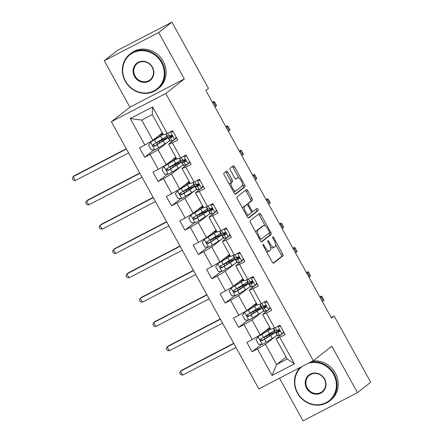<?xml version="1.0" encoding="UTF-8"?>
<svg xmlns="http://www.w3.org/2000/svg" width="443" height="443" viewBox="0 0 443 443"><rect width="100%" height="100%" fill="white"/><g stroke="black" fill="none" stroke-linecap="round" stroke-linejoin="round"><path stroke-width="0.66" d="M263.037 244.414A1.224 0.454 62.6 0 0 263.264 245.771L272.24 262.029A1.75 0.648 62.6 0 0 273.564 263.175A1.75 0.648 62.6 0 0 273.602 263.153L282.961 255.821A1.75 0.648 62.6 0 0 282.634 253.883L273.658 237.625A1.224 0.454 62.6 0 0 272.733 236.822A1.224 0.454 62.6 0 0 272.705 236.839A1.224 0.454 62.6 0 0 272.932 238.196L274.095 240.3A5.604 2.082 62.6 0 1 275.131 246.502L274.355 247.111A5.604 2.082 62.6 0 1 274.228 247.188A5.604 2.082 62.6 0 1 269.986 243.517L268.823 241.413A1.224 0.454 62.6 0 0 267.899 240.61A1.224 0.454 62.6 0 0 267.871 240.627A1.224 0.454 62.6 0 0 268.098 241.983L269.261 244.087A5.604 2.082 62.6 0 1 270.302 250.289L269.521 250.899A5.604 2.082 62.6 0 1 269.399 250.976A5.604 2.082 62.6 0 1 265.152 247.305L263.989 245.2A1.224 0.454 62.6 0 0 263.064 244.398A1.224 0.454 62.6 0 0 263.037 244.414M227.885 172.166A1.75 0.648 62.6 0 0 226.556 171.02A1.75 0.648 62.6 0 0 226.517 171.042L223.892 173.102A1.75 0.648 62.6 0 0 224.219 175.04L234.186 193.093A1.75 0.648 62.6 0 0 235.51 194.244A1.75 0.648 62.6 0 0 235.549 194.217L244.907 186.885A1.75 0.648 62.6 0 0 244.58 184.952L234.613 166.895A1.75 0.648 62.6 0 0 233.289 165.748A1.75 0.648 62.6 0 0 233.251 165.771L230.078 168.257A1.75 0.648 62.6 0 0 230.404 170.195L234.668 177.92A1.75 0.648 62.6 0 0 235.997 179.066A1.75 0.648 62.6 0 0 236.036 179.044L237.603 177.809A4.685 1.739 62.6 0 1 237.708 177.743A4.685 1.739 62.6 0 1 241.335 180.96A4.685 1.739 62.6 0 1 242.127 185.999L235.964 190.822A4.685 1.739 62.6 0 1 235.864 190.889A4.685 1.739 62.6 0 1 232.237 187.677A4.685 1.739 62.6 0 1 231.445 182.638L232.475 181.835A1.75 0.648 62.6 0 0 232.149 179.897L227.885 172.166L226.412 172.931A1.75 0.648 62.6 0 0 225.493 171.845M184.321 78.976L158.677 32.522L171.917 22.15L117.5 50.375L104.26 60.746L129.904 107.2L111.37 121.72L165.793 93.495L184.321 78.976L129.904 107.2M279.511 378.211L303.051 420.85L357.468 392.625L331.824 346.171L313.29 360.691L165.793 93.495M357.468 392.625L370.708 382.254L334.133 316.003L331.181 317.531M171.917 22.15L208.492 88.401L205.845 90.477L331.486 318.08L334.133 316.003M250.162 220.692A1.75 0.648 62.6 0 0 250.489 222.624L260.456 240.682A1.75 0.648 62.6 0 0 261.78 241.828A1.75 0.648 62.6 0 0 261.819 241.806L271.177 234.474A1.75 0.648 62.6 0 0 270.85 232.536L260.883 214.484A1.75 0.648 62.6 0 0 259.559 213.338A1.75 0.648 62.6 0 0 259.52 213.36L250.162 220.692M247.321 216.887L237.354 198.835A1.75 0.648 62.6 0 1 237.027 196.897L246.386 189.565A1.75 0.648 62.6 0 1 246.424 189.543A1.75 0.648 62.6 0 1 247.748 190.689L252.012 198.414A1.75 0.648 62.6 0 1 252.338 200.352L248.545 203.326A1.75 0.648 62.6 0 0 248.872 205.264L251.702 210.392A1.75 0.648 62.6 0 0 253.025 211.538A1.75 0.648 62.6 0 0 253.064 211.51L257.012 208.415A1.224 0.454 62.6 0 1 257.04 208.398A1.224 0.454 62.6 0 1 257.992 209.24A1.224 0.454 62.6 0 1 258.197 210.558L248.684 218.011A1.75 0.648 62.6 0 1 248.645 218.034A1.75 0.648 62.6 0 1 247.321 216.887M111.37 121.72L258.873 388.915L313.29 360.691M154.086 149.812L144.667 157.187L150.039 154.402L158.295 169.37L152.929 172.155L158.09 181.508L163.461 178.723L171.723 193.685L166.352 196.47L171.519 205.823L176.884 203.044L185.146 218.006L179.78 220.791L184.941 230.144L190.313 227.359L198.569 242.327L193.203 245.112L198.364 254.465L203.736 251.679L211.998 266.642L206.626 269.427L211.793 278.78L217.159 276L225.421 290.962L220.055 293.748L225.216 303.101L230.587 300.315L238.843 315.283L233.478 318.068L238.639 327.421L244.01 324.636L252.272 339.598L246.901 342.384L252.067 351.736L257.433 348.957L272.063 375.454L294.418 363.864L287.214 359.018L276.022 338.751L281.682 334.321M144.667 157.187L139.506 147.835L144.872 145.049L130.242 118.547L152.597 106.957L167.227 133.454L172.598 130.674L177.759 140.027L172.393 142.807L180.655 157.774L186.021 154.989L191.182 164.342L185.816 167.127L194.078 182.095L199.444 179.31L204.611 188.663L199.239 191.448L207.501 206.41L212.873 203.63L218.034 212.983L212.668 215.763L220.93 230.731L226.295 227.946L231.456 237.298L226.091 240.084L234.353 255.052L239.718 252.266L244.885 261.619L239.513 264.405L247.775 279.367L253.147 276.587L258.308 285.94L252.942 288.72L261.204 303.688L266.57 300.902L271.731 310.255L266.365 313.04L274.627 328.008L279.993 325.223L285.159 334.576L279.788 337.361L294.418 363.864M175.81 157.21L166.297 164.658L158.035 149.695L167.952 141.926M176.613 137.945L175.439 138.864M174.287 139.767L168.628 144.202L176.89 159.164L180.655 157.774M158.035 149.695L150.039 154.402M166.297 164.658L158.295 169.37M172.393 142.807L168.628 144.202M189.233 181.53L179.725 188.978L171.463 174.01L181.381 166.241M190.036 162.265L188.862 163.185M187.71 164.087L182.051 168.517L190.313 183.485L194.078 182.095M171.463 174.01L163.461 178.723M179.725 188.978L171.723 193.685M185.816 167.127L182.051 168.517M202.656 205.845L193.148 213.293L184.886 198.331L194.804 190.562M203.459 186.581L202.285 187.5M201.133 188.408L195.474 192.838L203.736 207.806L207.501 206.41M184.886 198.331L176.884 203.044M193.148 213.293L185.146 218.006M199.239 191.448L195.474 192.838M216.084 230.166L206.571 237.614L198.309 222.652L208.227 214.883M216.887 210.901L215.713 211.82M214.562 212.723L208.902 217.159L217.164 232.121L220.93 230.731M198.309 222.652L190.313 227.359M206.571 237.614L198.569 242.327M212.668 215.763L208.902 217.159M229.507 254.487L219.999 261.935L211.737 246.967L221.655 239.198M230.31 235.222L229.136 236.141M227.984 237.044L222.325 241.474L230.587 256.442L234.353 255.052M211.737 246.967L203.736 251.679M219.999 261.935L211.998 266.642M226.091 240.084L222.325 241.474M242.93 278.802L233.422 286.25L225.16 271.288L235.078 263.519M243.733 259.537L242.559 260.456M241.407 261.364L235.748 265.794L244.01 280.762L247.775 279.367M225.16 271.288L217.159 276M233.422 286.25L225.421 290.962M239.513 264.405L235.748 265.794M256.359 303.123L246.845 310.571L238.583 295.608L248.501 287.839M257.161 283.858L255.988 284.777M254.836 285.68L249.176 290.115L257.438 305.077L261.204 303.688M238.583 295.608L230.587 300.315M246.845 310.571L238.843 315.283M252.942 288.72L249.176 290.115M269.781 327.443L260.274 334.891L252.012 319.924L261.929 312.154M270.584 308.178L269.41 309.098M268.259 310L262.599 314.43L270.861 329.398L274.627 328.008M252.012 319.924L244.01 324.636M260.274 334.891L252.272 339.598M266.365 313.04L262.599 314.43M286.134 357.058L276.62 364.511L265.435 344.244L275.352 336.475M284.007 332.494L282.833 333.418M265.435 344.244L257.433 348.957M287.214 359.018L276.62 364.511L272.063 375.454M279.788 337.361L276.022 338.751M158.677 32.522L104.26 60.746M167.227 133.454L163.461 134.849L152.276 114.582L141.688 120.075L152.874 140.337L162.382 132.889M152.597 106.957L152.276 114.582M141.688 120.075L130.242 118.547M152.874 140.337L144.872 145.049M267.207 335.561L267.013 335.213M274.843 332.084L274.034 330.616M261.481 344.361L252.067 351.736M248.058 320.04L238.639 327.421M253.784 311.241L253.59 310.892M261.42 307.769L260.606 306.296M234.635 295.725L225.216 303.101M240.355 286.92L240.167 286.571M247.991 283.448L247.183 281.981M221.207 271.404L211.793 278.78M226.932 262.605L226.738 262.256M234.569 259.127L233.76 257.66M207.784 247.083L198.364 254.465M213.509 238.284L213.316 237.935M221.146 234.812L220.332 233.339M194.361 222.768L184.941 230.144M200.081 213.963L199.893 213.615M207.717 210.491L206.909 209.024M180.932 198.447L171.519 205.823M186.658 189.648L186.464 189.299M194.294 186.171L193.486 184.703M167.509 174.127L158.09 181.508M173.235 165.328L173.041 164.979M180.871 161.856L180.057 160.383M159.807 141.007L159.618 140.658M167.443 137.535L166.634 136.067M266.343 251.353A5.604 2.082 62.6 0 0 267.926 251.74L269.399 250.976M270.457 246.945A5.604 2.082 62.6 0 0 272.761 247.953L274.228 247.188M273.159 263.109L281.488 256.586A1.75 0.648 62.6 0 0 281.161 254.647L275.568 244.514M265.307 225.924L259.415 215.243A1.75 0.648 62.6 0 0 258.496 214.163M261.376 241.767L269.704 235.239A1.75 0.648 62.6 0 0 269.383 233.3L269.194 232.963M260.251 238.428A1.224 0.454 62.6 0 0 261.182 239.231A1.224 0.454 62.6 0 0 261.209 239.214L269.422 232.78A1.224 0.454 62.6 0 0 269.194 231.423L267.971 229.208A5.604 2.082 62.6 0 0 263.723 225.537A5.604 2.082 62.6 0 0 263.602 225.614L257.992 230.011A5.604 2.082 62.6 0 0 259.028 236.213L260.251 238.428L259.443 238.849M262.389 226.24A5.604 2.082 62.6 0 0 262.256 226.295A5.604 2.082 62.6 0 0 262.134 226.379L263.602 225.614M256.082 232.758A5.604 2.082 62.6 0 1 256.519 230.775L262.134 226.379M246.934 204.655A1.75 0.648 62.6 0 1 247.072 204.09L250.871 201.116A1.75 0.648 62.6 0 0 250.544 199.178L246.28 191.454A1.75 0.648 62.6 0 0 245.361 190.368M251.436 212.33A1.75 0.648 62.6 0 0 251.558 212.302A1.75 0.648 62.6 0 0 251.591 212.275L252.981 211.555M248.241 217.973L256.724 211.322A1.224 0.454 62.6 0 0 256.685 210.364A1.224 0.454 62.6 0 0 255.938 209.262M244.608 206.41A4.685 1.739 62.6 0 0 245.4 211.449A4.685 1.739 62.6 0 0 249.027 214.661A4.685 1.739 62.6 0 0 249.127 214.595L251.297 212.895A1.75 0.648 62.6 0 0 250.971 210.957L248.141 205.834A1.75 0.648 62.6 0 0 246.817 204.688A1.75 0.648 62.6 0 0 246.779 204.71L243.135 207.174A4.685 1.739 62.6 0 0 242.753 208.614M246.397 215.209A4.685 1.739 62.6 0 0 247.554 215.425A4.685 1.739 62.6 0 0 247.654 215.359M245.389 205.43A1.75 0.648 62.6 0 0 245.344 205.447A1.75 0.648 62.6 0 0 245.306 205.474L246.779 204.71M243.135 207.174L245.306 205.474M229.585 184.764A4.685 1.739 62.6 0 1 229.978 183.402L231.002 182.594A1.75 0.648 62.6 0 0 230.676 180.655L226.412 172.931M233.289 191.47A4.685 1.739 62.6 0 0 234.391 191.653A4.685 1.739 62.6 0 0 234.497 191.586M236.352 178.463A4.685 1.739 62.6 0 0 236.235 178.507A4.685 1.739 62.6 0 0 236.136 178.573L237.603 177.809M235.587 179.005L236.136 178.573M238.81 177.925L233.145 167.659A1.75 0.648 62.6 0 0 232.226 166.574M235.106 194.178L243.434 187.649A1.75 0.648 62.6 0 0 243.107 185.711L242.515 184.631M270.457 328.667A11.33 0.736 -28.9 0 1 266.708 331.22L258.695 336.032L255.927 339.659L258.507 344.333L262.311 344.366A4.729 0.305 -28.9 0 0 266.127 342.223L272.235 338.48A13.65 0.886 -28.9 0 0 276.997 335.024L275.363 332.062A13.65 0.886 -28.9 0 0 270.335 334.033L266.415 335.899M258.009 336.575A4.729 0.305 -28.9 0 0 261.824 334.426L267.932 330.688A13.65 0.886 -28.9 0 0 270.623 328.972M270.119 328.053A13.65 0.886 -28.9 0 0 267.672 329.199L267.312 329.376M270.285 328.357A11.33 0.736 -28.9 0 0 266.597 329.935M273.381 328.468L274.333 330.19A13.65 0.886 151.1 0 1 269.565 333.645L263.458 337.389A4.729 0.305 151.1 0 1 260.811 338.912C259.936 340.191 260.279 340.817 261.841 340.783A4.729 0.305 -28.9 0 0 264.493 339.26L270.601 335.517A13.65 0.886 -28.9 0 0 275.363 332.062M269.726 335.838L269.161 334.819A11.33 0.736 151.1 0 1 273.331 333.18A11.33 0.736 151.1 0 1 269.377 336.054L262.605 340.185L260.955 339.465M266.797 335.345L266.315 335.722M269.161 334.819L266.47 336.137A6.512 0.421 151.1 0 1 264.067 337.079A6.512 0.421 151.1 0 1 264.094 337.001M233.849 343.585L180.561 371.217L182.71 375.116L235.997 347.478M182.71 375.116L180.55 374.628L179.692 373.067L180.561 371.217L181.885 370.182L233.699 343.308M283.758 332.045L282.019 334.149A4.729 0.305 151.1 0 1 279.467 335.301L277.689 335.656A13.65 0.886 151.1 0 1 277.368 335.628L275.729 332.671A13.65 0.886 -28.9 0 0 276.05 332.693L277.833 332.339A4.729 0.305 -28.9 0 0 279.345 331.707L279.472 331.624M282.019 334.149L283.614 331.779M280.635 326.38L277.811 326.353L282.069 334.072M278.846 325.815L280.33 325.832M279.583 331.519L279.345 331.707C280.048 330.567 279.705 329.941 278.315 329.836A4.729 0.305 151.1 0 1 276.797 330.472L275.02 330.821A13.65 0.886 151.1 0 1 274.699 330.799L273.409 328.457M319.73 296.788A13.384 0.869 151.1 0 1 321.779 296.184L323.927 300.083A13.384 0.869 151.1 0 1 323.246 300.83L322.349 301.528M321.779 296.184A13.384 0.869 151.1 0 1 321.092 296.932L320.2 297.635M279.289 329.957A13.65 0.886 -28.9 0 0 275.729 332.671M279.743 331.231L278.027 331.563A11.33 0.736 151.1 0 1 277.761 331.547A11.33 0.736 151.1 0 1 279.467 330.113M302.237 366.422A21.768 20.162 -128.1 0 0 297.652 392.919A21.768 20.162 -128.1 0 0 326.098 402.632A21.768 20.162 -128.1 0 0 333.54 374.307A21.768 20.162 -128.1 0 0 308.256 363.304M310.537 362.119A22.305 20.66 51.9 0 1 334.138 373.953A22.305 20.66 51.9 0 1 329.509 401.048A22.305 20.66 51.9 0 1 297.369 393.024A22.305 20.66 51.9 0 1 300.31 367.424M306.622 388.267A10.887 10.084 51.9 0 1 310.349 374.102A10.887 10.084 51.9 0 1 324.569 378.959A10.887 10.084 51.9 0 1 320.848 393.124A10.887 10.084 51.9 0 1 306.622 388.267M324.287 379.064A10.35 9.585 -128.1 0 0 309.375 375.343A10.35 9.585 -128.1 0 0 307.226 387.913A10.35 9.585 -128.1 0 0 322.139 391.634A10.35 9.585 -128.1 0 0 324.287 379.064M312.559 361.073A22.305 20.66 51.9 0 1 335.307 373.039A22.305 20.66 51.9 0 1 330.677 400.134L329.509 401.048M125.541 81.141A21.768 20.162 -128.1 0 0 153.981 90.854A21.768 20.162 -128.1 0 0 161.429 62.524A21.768 20.162 -128.1 0 0 132.983 52.811A21.768 20.162 -128.1 0 0 125.541 81.141M162.027 62.175A22.305 20.66 51.9 0 1 157.398 89.264A22.305 20.66 51.9 0 1 125.258 81.241A22.305 20.66 51.9 0 1 129.888 54.151A22.305 20.66 51.9 0 1 162.027 62.175M134.511 76.484A10.887 10.084 51.9 0 1 138.233 62.325A10.887 10.084 51.9 0 1 152.458 67.181A10.887 10.084 51.9 0 1 148.732 81.34A10.887 10.084 51.9 0 1 134.511 76.484M152.176 67.286A10.35 9.585 -128.1 0 0 137.264 63.559A10.35 9.585 -128.1 0 0 135.115 76.13A10.35 9.585 -128.1 0 0 150.027 79.856A10.35 9.585 -128.1 0 0 152.176 67.286M129.888 54.151L131.05 53.238A22.305 20.66 51.9 0 1 163.196 61.261A22.305 20.66 51.9 0 1 158.566 88.356L157.398 89.264M257.034 304.347A11.33 0.736 -28.9 0 1 253.285 306.899L244.58 312.254L242.498 315.338L245.084 320.018L248.883 320.051A4.729 0.305 -28.9 0 0 252.704 317.902L258.812 314.165A13.65 0.886 -28.9 0 0 263.574 310.704L261.94 307.741A13.65 0.886 -28.9 0 0 256.912 309.712L252.986 311.579M244.58 312.254A4.729 0.305 -28.9 0 0 248.401 310.106L254.509 306.368A13.65 0.886 -28.9 0 0 257.2 304.651M256.691 303.732A13.65 0.886 -28.9 0 0 254.243 304.884L253.883 305.055M256.862 304.036A11.33 0.736 -28.9 0 0 253.169 305.615M259.958 304.147L260.905 305.869A13.65 0.886 151.1 0 1 256.143 309.33L250.035 313.068A4.729 0.305 151.1 0 1 247.388 314.596C246.507 315.87 246.856 316.496 248.418 316.463A4.729 0.305 -28.9 0 0 251.07 314.94L257.173 311.202A13.65 0.886 -28.9 0 0 261.94 307.741M256.298 311.523L255.733 310.499A11.33 0.736 151.1 0 1 259.908 308.86A11.33 0.736 151.1 0 1 255.954 311.734L249.182 315.87L247.532 315.145M253.374 311.025L252.892 311.401M255.733 310.499L253.042 311.817A6.512 0.421 151.1 0 1 250.644 312.758A6.512 0.421 151.1 0 1 250.666 312.68M220.42 319.265L167.138 346.902L169.287 350.795L222.574 323.163M169.287 350.795L167.127 350.308L166.269 348.752L167.138 346.902L168.462 345.861L220.271 318.993M243.606 280.031A11.33 0.736 -28.9 0 1 239.862 282.584L231.844 287.396L229.075 291.023L231.656 295.697L235.46 295.73A4.729 0.305 -28.9 0 0 239.281 293.582L245.383 289.844A13.65 0.886 -28.9 0 0 250.151 286.383L248.517 283.42A13.65 0.886 -28.9 0 0 243.489 285.397L239.563 287.263M231.157 287.939A4.729 0.305 -28.9 0 0 234.978 285.79L241.081 282.047A13.65 0.886 -28.9 0 0 243.777 280.33M243.268 279.417A13.65 0.886 -28.9 0 0 240.82 280.563L240.46 280.74M243.434 279.716A11.33 0.736 -28.9 0 0 239.746 281.299M246.529 279.826L247.482 281.549A13.65 0.886 151.1 0 1 242.72 285.01L236.612 288.747A4.729 0.305 151.1 0 1 233.959 290.276C233.084 291.555 233.428 292.175 234.995 292.147A4.729 0.305 -28.9 0 0 237.642 290.619L243.75 286.881A13.65 0.886 -28.9 0 0 248.517 283.42M242.875 287.202L242.31 286.184A11.33 0.736 151.1 0 1 246.485 284.544A11.33 0.736 151.1 0 1 242.531 287.413L235.754 291.549L234.109 290.829M239.945 286.704L239.464 287.086M242.31 286.184L239.619 287.496A6.512 0.421 151.1 0 1 237.221 288.437A6.512 0.421 151.1 0 1 237.243 288.365M206.997 294.944L153.71 322.582L155.864 326.48L209.151 298.842M155.864 326.48L153.704 325.987L152.841 324.431L153.71 322.582L155.033 321.546L206.848 294.673M270.335 307.724L268.591 309.829A4.729 0.305 151.1 0 1 266.044 310.986L264.261 311.335A13.65 0.886 151.1 0 1 263.939 311.313L262.306 308.35A13.65 0.886 -28.9 0 0 262.627 308.372L264.405 308.023A4.729 0.305 -28.9 0 0 265.922 307.387L266.049 307.309M268.591 309.829L270.191 307.464M267.207 302.06L264.388 302.037L268.646 309.751M265.423 301.5L266.907 301.511M266.16 307.198L265.922 307.387C266.625 306.246 266.276 305.62 264.886 305.515A4.729 0.305 151.1 0 1 263.375 306.152L261.597 306.501A13.65 0.886 151.1 0 1 261.276 306.478L259.98 304.136M306.307 272.467A13.384 0.869 151.1 0 1 308.356 271.869L310.504 275.762A13.384 0.869 151.1 0 1 309.818 276.51L308.926 277.213M308.356 271.869A13.384 0.869 151.1 0 1 307.669 272.617L306.772 273.314M265.861 305.642A13.65 0.886 -28.9 0 0 262.306 308.35M266.321 306.91L264.604 307.248A11.33 0.736 151.1 0 1 264.338 307.226A11.33 0.736 151.1 0 1 266.038 305.792M256.912 283.409L255.168 285.508A4.729 0.305 151.1 0 1 252.615 286.665L250.838 287.014A13.65 0.886 151.1 0 1 250.516 286.992L248.883 284.029A13.65 0.886 -28.9 0 0 249.204 284.052L250.982 283.703A4.729 0.305 -28.9 0 0 252.493 283.066L252.621 282.988M255.168 285.508L256.763 283.143M253.784 277.739L250.965 277.717L255.218 285.43M251.995 277.18L253.479 277.191M252.731 282.883L252.493 283.066C253.197 281.925 252.853 281.305 251.463 281.2A4.729 0.305 151.1 0 1 249.946 281.831L248.169 282.18A13.65 0.886 151.1 0 1 247.847 282.158L246.557 279.821M292.884 248.146A13.384 0.869 151.1 0 1 294.927 247.548L297.081 251.447A13.384 0.869 151.1 0 1 296.395 252.194L295.503 252.892M294.927 247.548A13.384 0.869 151.1 0 1 294.241 248.296L293.349 248.994M252.438 281.322A13.65 0.886 -28.9 0 0 248.883 284.029M252.892 282.59L251.181 282.927A11.33 0.736 151.1 0 1 250.91 282.911A11.33 0.736 151.1 0 1 252.615 281.477M230.183 255.711A11.33 0.736 -28.9 0 1 226.434 258.263L218.421 263.076L215.652 266.703L218.233 271.376L222.037 271.409A4.729 0.305 -28.9 0 0 225.852 269.266L231.96 265.523A13.65 0.886 -28.9 0 0 236.723 262.068L235.089 259.105A13.65 0.886 -28.9 0 0 230.061 261.077L226.14 262.943M217.734 263.618A4.729 0.305 -28.9 0 0 221.55 261.47L227.658 257.732A13.65 0.886 -28.9 0 0 230.349 256.015M229.845 255.096A13.65 0.886 -28.9 0 0 227.397 256.242L227.037 256.419M230.011 255.401A11.33 0.736 -28.9 0 0 226.323 256.979M233.107 255.511L234.059 257.233A13.65 0.886 151.1 0 1 229.291 260.689L223.189 264.432A4.729 0.305 151.1 0 1 220.536 265.955C219.662 267.234 220.005 267.86 221.566 267.827A4.729 0.305 -28.9 0 0 224.219 266.304L230.327 262.561A13.65 0.886 -28.9 0 0 235.089 259.105M229.452 262.882L228.887 261.863A11.33 0.736 151.1 0 1 233.057 260.224A11.33 0.736 151.1 0 1 229.103 263.098L222.331 267.229L220.68 266.509M226.523 262.389L226.041 262.765M228.887 261.863L226.196 263.181A6.512 0.421 151.1 0 1 223.793 264.122A6.512 0.421 151.1 0 1 223.82 264.045M193.574 270.629L140.287 298.261L142.436 302.159L195.723 274.522M142.436 302.159L140.276 301.672L139.418 300.11L140.287 298.261L141.61 297.225L193.425 270.352M216.76 231.39A11.33 0.736 -28.9 0 1 213.011 233.943L204.306 239.298L202.224 242.382L204.81 247.061L208.609 247.094A4.729 0.305 -28.9 0 0 212.43 244.946L218.537 241.208A13.65 0.886 -28.9 0 0 223.3 237.747L221.666 234.784A13.65 0.886 -28.9 0 0 216.638 236.756L212.712 238.622M204.306 239.298A4.729 0.305 -28.9 0 0 208.127 237.149L214.235 233.411A13.65 0.886 -28.9 0 0 216.926 231.695M216.417 230.775A13.65 0.886 -28.9 0 0 213.969 231.927L213.609 232.099M216.588 231.08A11.33 0.736 -28.9 0 0 212.895 232.658M219.684 231.191L220.631 232.913A13.65 0.886 151.1 0 1 215.868 236.374L209.76 240.112A4.729 0.305 151.1 0 1 207.114 241.64C206.233 242.914 206.582 243.539 208.144 243.506A4.729 0.305 -28.9 0 0 210.796 241.983L216.898 238.245A13.65 0.886 -28.9 0 0 221.666 234.784M216.023 238.567L215.464 237.542A11.33 0.736 151.1 0 1 219.634 235.903A11.33 0.736 151.1 0 1 215.68 238.777L208.908 242.914L207.258 242.188M213.1 238.068L212.618 238.445M215.464 237.542L212.767 238.86A6.512 0.421 151.1 0 1 210.37 239.801A6.512 0.421 151.1 0 1 210.392 239.724M180.146 246.308L126.864 273.946L129.013 277.839L182.3 250.206M129.013 277.839L126.853 277.351L125.995 275.795L126.864 273.946L128.188 272.905L179.996 246.037M203.331 207.069A11.33 0.736 -28.9 0 1 199.588 209.628L191.57 214.44L188.801 218.067L191.382 222.74L195.186 222.774A4.729 0.305 -28.9 0 0 199.007 220.625L205.109 216.887A13.65 0.886 -28.9 0 0 209.877 213.426L208.243 210.464A13.65 0.886 -28.9 0 0 203.215 212.441L199.289 214.307M190.883 214.982A4.729 0.305 -28.9 0 0 194.704 212.834L200.806 209.09A13.65 0.886 -28.9 0 0 203.503 207.374M202.994 206.46A13.65 0.886 -28.9 0 0 200.546 207.606L200.186 207.784M203.16 206.759A11.33 0.736 -28.9 0 0 199.472 208.343M206.255 206.87L207.208 208.592A13.65 0.886 151.1 0 1 202.445 212.053L196.338 215.791A4.729 0.305 151.1 0 1 193.685 217.319C192.81 218.598 193.154 219.219 194.721 219.191A4.729 0.305 -28.9 0 0 197.368 217.663L203.475 213.925A13.65 0.886 -28.9 0 0 208.243 210.464M202.601 214.246L202.036 213.227A11.33 0.736 151.1 0 1 206.211 211.588A11.33 0.736 151.1 0 1 202.257 214.456L195.479 218.593L193.835 217.873M199.671 213.747L199.189 214.13M202.036 213.227L199.344 214.539A6.512 0.421 151.1 0 1 196.947 215.481A6.512 0.421 151.1 0 1 196.969 215.409M166.723 221.987L113.436 249.625L115.59 253.523L168.877 225.886M115.59 253.523L113.43 253.031L112.566 251.474L113.436 249.625L114.759 248.589L166.574 221.716M243.484 259.089L241.745 261.193A4.729 0.305 151.1 0 1 239.192 262.345L237.415 262.699A13.65 0.886 151.1 0 1 237.094 262.671L235.454 259.714A13.65 0.886 -28.9 0 0 235.776 259.736L237.559 259.382A4.729 0.305 -28.9 0 0 239.07 258.751L239.198 258.668M241.745 261.193L243.34 258.823M240.361 253.424L237.537 253.396L241.795 261.115M238.572 252.859L240.056 252.875M239.309 258.562L239.07 258.751C239.774 257.61 239.43 256.984 238.041 256.879A4.729 0.305 151.1 0 1 236.523 257.516L234.746 257.865A13.65 0.886 151.1 0 1 234.425 257.843L233.134 255.5M279.455 223.831A13.384 0.869 151.1 0 1 281.504 223.228L283.653 227.126A13.384 0.869 151.1 0 1 282.972 227.874L282.075 228.571M281.504 223.228A13.384 0.869 151.1 0 1 280.818 223.975L279.926 224.679M239.015 257.001A13.65 0.886 -28.9 0 0 235.454 259.714M239.469 258.275L237.753 258.607A11.33 0.736 151.1 0 1 237.487 258.59A11.33 0.736 151.1 0 1 239.192 257.156M230.061 234.768L228.317 236.872A4.729 0.305 151.1 0 1 225.769 238.029L223.986 238.378A13.65 0.886 151.1 0 1 223.665 238.356L222.032 235.394A13.65 0.886 -28.9 0 0 222.353 235.416L224.13 235.067A4.729 0.305 -28.9 0 0 225.648 234.43L225.775 234.353M228.317 236.872L229.917 234.508M226.932 229.103L224.114 229.081L228.372 236.795M225.149 228.544L226.633 228.555M225.886 234.242L225.648 234.43C226.351 233.289 226.002 232.664 224.612 232.558A4.729 0.305 151.1 0 1 223.1 233.195L221.323 233.544A13.65 0.886 151.1 0 1 221.002 233.522L219.706 231.18M266.033 199.511A13.384 0.869 151.1 0 1 268.081 198.913L270.23 202.805A13.384 0.869 151.1 0 1 269.543 203.553L268.652 204.256M268.081 198.913A13.384 0.869 151.1 0 1 267.395 199.66L266.498 200.358M225.587 232.686A13.65 0.886 -28.9 0 0 222.032 235.394M226.046 233.954L224.33 234.292A11.33 0.736 151.1 0 1 224.064 234.269A11.33 0.736 151.1 0 1 225.764 232.835M216.638 210.453L214.894 212.551A4.729 0.305 151.1 0 1 212.341 213.709L210.563 214.058A13.65 0.886 151.1 0 1 210.242 214.035L208.609 211.073A13.65 0.886 -28.9 0 0 208.93 211.095L210.707 210.746A4.729 0.305 -28.9 0 0 212.219 210.109L212.347 210.032M214.894 212.551L216.489 210.187M213.509 204.782L210.691 204.76M211.721 204.223L213.205 204.234M212.457 209.927L212.219 210.109C212.922 208.969 212.579 208.348 211.189 208.243A4.729 0.305 151.1 0 1 209.672 208.874L207.894 209.223A13.65 0.886 151.1 0 1 207.573 209.201L206.283 206.864M252.61 175.19A13.384 0.869 151.1 0 1 254.653 174.592L256.807 178.49A13.384 0.869 151.1 0 1 256.12 179.238L255.229 179.936M254.653 174.592A13.384 0.869 151.1 0 1 253.966 175.339L253.075 176.037M212.164 208.365A13.65 0.886 -28.9 0 0 208.609 211.073M212.618 209.633L210.907 209.971A11.33 0.736 151.1 0 1 210.635 209.954A11.33 0.736 151.1 0 1 212.341 208.52M189.909 182.754A11.33 0.736 -28.9 0 1 186.16 185.307L178.147 190.119L175.378 193.746L177.959 198.42L181.763 198.453A4.729 0.305 -28.9 0 0 185.578 196.31L191.686 192.567A13.65 0.886 -28.9 0 0 196.454 189.111L194.815 186.149A13.65 0.886 -28.9 0 0 189.787 188.12L185.866 189.986M177.46 190.662A4.729 0.305 -28.9 0 0 181.276 188.513L187.383 184.775A13.65 0.886 -28.9 0 0 190.075 183.059M189.571 182.139A13.65 0.886 -28.9 0 0 187.123 183.286L186.763 183.463M189.737 182.444A11.33 0.736 -28.9 0 0 186.049 184.022M192.832 182.555L193.785 184.277A13.65 0.886 151.1 0 1 189.017 187.732L182.915 191.476A4.729 0.305 151.1 0 1 180.262 192.998C179.387 194.278 179.731 194.903 181.292 194.87A4.729 0.305 -28.9 0 0 183.945 193.347L190.053 189.604A13.65 0.886 -28.9 0 0 194.815 186.149M189.178 189.925L188.613 188.906A11.33 0.736 151.1 0 1 192.783 187.267A11.33 0.736 151.1 0 1 188.829 190.141L182.056 194.272L180.406 193.552M186.248 189.432L185.767 189.809M188.613 188.906L185.922 190.224A6.512 0.421 151.1 0 1 183.518 191.166A6.512 0.421 151.1 0 1 183.546 191.088M153.3 197.672L100.013 225.304L102.167 229.203L155.449 201.565M102.167 229.203L100.002 228.715L99.143 227.154L100.013 225.304L101.336 224.269L153.151 197.395M203.21 186.132L201.471 188.236A4.729 0.305 151.1 0 1 198.918 189.388L197.141 189.737A13.65 0.886 151.1 0 1 196.819 189.715L195.18 186.758A13.65 0.886 -28.9 0 0 195.501 186.78L197.285 186.425A4.729 0.305 -28.9 0 0 198.796 185.794L198.924 185.711M201.471 188.236L203.066 185.866M200.086 180.467L197.262 180.439L201.521 188.159M198.298 179.902L199.782 179.919M199.034 185.606L198.796 185.794C199.5 184.648 199.156 184.028 197.766 183.923A4.729 0.305 151.1 0 1 196.249 184.559L194.471 184.908A13.65 0.886 151.1 0 1 194.15 184.886L192.86 182.544M239.181 150.875A13.384 0.869 151.1 0 1 241.23 150.271L243.384 154.17A13.384 0.869 151.1 0 1 242.698 154.917L241.8 155.615M241.23 150.271A13.384 0.869 151.1 0 1 240.543 151.019L239.652 151.722M198.741 184.044A13.65 0.886 -28.9 0 0 195.18 186.758M199.195 185.318L197.478 185.65A11.33 0.736 151.1 0 1 197.213 185.634A11.33 0.736 151.1 0 1 198.918 184.199M176.486 158.433A11.33 0.736 -28.9 0 1 172.737 160.986L164.032 166.341L161.95 169.425L164.536 174.105L168.334 174.138A4.729 0.305 -28.9 0 0 172.155 171.989L178.263 168.251A13.65 0.886 -28.9 0 0 183.025 164.79L181.392 161.828A13.65 0.886 -28.9 0 0 176.364 163.799L172.438 165.665M164.032 166.341A4.729 0.305 -28.9 0 0 167.853 164.192L173.961 160.455A13.65 0.886 -28.9 0 0 176.652 158.738M176.142 157.819A13.65 0.886 -28.9 0 0 173.695 158.971L173.335 159.142M176.314 158.123A11.33 0.736 -28.9 0 0 172.62 159.701M179.409 158.234L180.356 159.956A13.65 0.886 151.1 0 1 175.594 163.417L169.486 167.155A4.729 0.305 151.1 0 1 166.839 168.683C165.959 169.957 166.308 170.583 167.869 170.549A4.729 0.305 -28.9 0 0 170.522 169.027L176.624 165.289A13.65 0.886 -28.9 0 0 181.392 161.828M175.749 165.61L175.19 164.586A11.33 0.736 151.1 0 1 179.36 162.946A11.33 0.736 151.1 0 1 175.406 165.82L168.633 169.957L166.983 169.232M172.825 165.112L172.344 165.488M175.19 164.586L172.493 165.904A6.512 0.421 151.1 0 1 170.095 166.845A6.512 0.421 151.1 0 1 170.118 166.767M139.877 173.351L86.59 200.989L88.738 204.882L142.026 177.25M88.738 204.882L86.579 204.395L85.721 202.839L86.59 200.989L87.913 199.948L139.722 173.08M189.787 161.811L188.042 163.916A4.729 0.305 151.1 0 1 185.495 165.073L183.712 165.422A13.65 0.886 151.1 0 1 183.391 165.4L181.757 162.437A13.65 0.886 -28.9 0 0 182.079 162.459L183.856 162.11A4.729 0.305 -28.9 0 0 185.373 161.474L185.501 161.396M188.042 163.916L189.643 161.551M186.658 156.146L183.839 156.124L188.098 163.838M184.875 155.587L186.359 155.598M185.611 161.285L185.373 161.474C186.077 160.333 185.728 159.707 184.338 159.602A4.729 0.305 151.1 0 1 182.826 160.239L181.049 160.587A13.65 0.886 151.1 0 1 180.727 160.565L179.432 158.223M225.758 126.554A13.384 0.869 151.1 0 1 227.807 125.956L229.956 129.849A13.384 0.869 151.1 0 1 229.269 130.596L228.378 131.3M227.807 125.956A13.384 0.869 151.1 0 1 227.121 126.704L226.223 127.401M185.318 159.729A13.65 0.886 -28.9 0 0 181.757 162.437M185.772 160.997L184.055 161.335A11.33 0.736 151.1 0 1 183.79 161.313A11.33 0.736 151.1 0 1 185.49 159.879M163.057 134.113A11.33 0.736 -28.9 0 1 159.314 136.671L151.296 141.483L148.527 145.11L151.107 149.784L154.912 149.817A4.729 0.305 -28.9 0 0 158.732 147.669L164.835 143.931A13.65 0.886 -28.9 0 0 169.603 140.47L167.969 137.507A13.65 0.886 -28.9 0 0 162.941 139.484L159.015 141.35M150.609 142.026A4.729 0.305 -28.9 0 0 154.43 139.877L160.532 136.134A13.65 0.886 -28.9 0 0 163.229 134.417M162.719 133.504A13.65 0.886 -28.9 0 0 160.272 134.65L159.912 134.827M162.886 133.803A11.33 0.736 -28.9 0 0 159.198 135.386M165.981 133.913L166.933 135.636A13.65 0.886 151.1 0 1 162.171 139.096L156.063 142.834A4.729 0.305 151.1 0 1 153.411 144.363C152.536 145.642 152.879 146.262 154.446 146.234A4.729 0.305 -28.9 0 0 157.093 144.706L163.201 140.968A13.65 0.886 -28.9 0 0 167.969 137.507M162.326 141.289L161.761 140.27A11.33 0.736 151.1 0 1 165.937 138.631A11.33 0.736 151.1 0 1 161.983 141.5L155.205 145.636L153.56 144.916M159.397 140.791L158.915 141.173M161.761 140.27L159.07 141.583A6.512 0.421 151.1 0 1 156.672 142.524A6.512 0.421 151.1 0 1 156.695 142.452M126.449 149.031L73.161 176.668L75.316 180.567L128.603 152.929M75.316 180.567L73.156 180.074L72.292 178.518L73.161 176.668L74.485 175.633L126.299 148.759M176.364 137.496L174.62 139.595A4.729 0.305 151.1 0 1 172.067 140.752L170.289 141.101A13.65 0.886 151.1 0 1 169.968 141.079L168.334 138.116A13.65 0.886 -28.9 0 0 168.656 138.138L170.433 137.79A4.729 0.305 -28.9 0 0 171.945 137.153L172.072 137.075M174.62 139.595L176.214 137.23M173.235 131.826L170.417 131.804L174.669 139.517M171.447 131.266L172.931 131.278M172.189 136.97L171.945 137.153C172.648 136.012 172.305 135.392 170.915 135.287A4.729 0.305 151.1 0 1 169.398 135.918L167.62 136.267A13.65 0.886 151.1 0 1 167.299 136.245L166.009 133.908M212.335 102.233A13.384 0.869 151.1 0 1 214.379 101.635L216.533 105.534A13.384 0.869 151.1 0 1 215.846 106.281L214.955 106.979M214.379 101.635A13.384 0.869 151.1 0 1 213.698 102.383L212.801 103.081M171.89 135.408A13.65 0.886 -28.9 0 0 168.334 138.116M172.344 136.677L170.633 137.014A11.33 0.736 151.1 0 1 170.361 136.998A11.33 0.736 151.1 0 1 172.067 135.564M264.344 247.726L265.152 247.305M268.021 241.834L268.823 241.413M269.178 243.938L269.986 243.517M272.855 238.046L273.658 237.625M281.161 254.647L282.634 253.883M281.488 256.586L282.961 255.821M263.186 245.616L263.989 245.2M259.415 215.243L260.883 214.484M269.383 233.3L270.85 232.536M269.704 235.239L271.177 234.474M256.519 230.775L257.992 230.011M258.219 236.628L259.028 236.213M246.28 191.454L247.748 190.689M250.544 199.178L252.012 198.414M250.871 201.116L252.338 200.352M247.072 204.09L248.545 203.326M248.058 205.685L248.872 205.264M250.888 210.807L251.702 210.392M256.724 211.322L258.197 210.558M230.676 180.655L232.149 179.897M231.002 182.594L232.475 181.835M229.978 183.402L231.445 182.638M233.145 167.659L234.613 166.895M243.107 185.711L244.58 184.952M243.434 187.649L244.907 186.885M257.953 336.652L262.212 344.366M270.601 335.517L272.235 338.48M267.168 337.405L266.47 336.137M264.499 332.571L264.117 331.879M267.057 331.01L266.503 330.007M267.932 330.688L269.565 333.645M264.493 339.26L266.127 342.223M261.824 334.426L263.458 337.389M262.605 340.185L261.841 340.783M275.02 330.821L273.663 328.363M323.246 300.83L321.092 296.932M277.689 335.656L276.05 332.693M276.797 330.472L275.258 327.682M279.467 335.301L277.833 332.339M244.53 312.332L248.789 320.051M257.173 311.202L258.812 314.165M253.745 313.085L253.042 311.817M251.076 308.256L250.694 307.558M253.629 306.689L253.08 305.687M254.509 306.368L256.143 309.33M251.07 314.94L252.704 317.902M248.401 310.106L250.035 313.068M249.182 315.87L248.418 316.463M231.108 288.011L235.366 295.73M243.75 286.881L245.383 289.844M240.316 288.77L239.619 287.496M237.653 283.935L237.265 283.238M240.206 282.368L239.657 281.371M241.081 282.047L242.72 285.01M237.642 290.619L239.281 293.582M234.978 285.79L236.612 288.747M235.754 291.549L234.995 292.147M261.597 306.501L260.24 304.042M309.818 276.51L307.669 272.617M264.261 311.335L262.627 308.372M263.375 306.152L261.835 303.361M266.044 310.986L264.405 308.023M248.169 282.18L246.812 279.727M296.395 252.194L294.241 248.296M250.838 287.014L249.204 284.052M249.946 281.831L248.407 279.04M252.615 286.665L250.982 283.703M217.679 263.696L221.937 271.409M230.327 262.561L231.96 265.523M226.894 264.449L226.196 263.181M224.224 259.615L223.842 258.922M226.783 258.047L226.229 257.051M227.658 257.732L229.291 260.689M224.219 266.304L225.852 269.266M221.55 261.47L223.189 264.432M222.331 267.229L221.566 267.827M204.256 239.375L208.515 247.094M216.898 238.245L218.537 241.208M213.471 240.128L212.767 238.86M210.802 235.299L210.419 234.602M213.354 233.732L212.806 232.73M214.235 233.411L215.868 236.374M210.796 241.983L212.43 244.946M208.127 237.149L209.76 240.112M208.908 242.914L208.144 243.506M190.833 215.054L195.092 222.774M203.475 213.925L205.109 216.887M200.042 215.813L199.344 214.539M197.379 210.979L196.991 210.281M199.931 209.412L199.383 208.415M200.806 209.09L202.445 212.053M197.368 217.663L199.007 220.625M194.704 212.834L196.338 215.791M195.479 218.593L194.721 219.191M234.746 257.865L233.389 255.406M282.972 227.874L280.818 223.975M237.415 262.699L235.776 259.736M236.523 257.516L234.984 254.725M239.192 262.345L237.559 259.382M221.323 233.544L219.966 231.085M269.543 203.553L267.395 199.66M223.986 238.378L222.353 235.416M223.1 233.195L221.561 230.404M225.769 238.029L224.13 235.067M214.944 212.474L210.685 204.76M207.894 209.223L206.538 206.77M256.12 179.238L253.966 175.339M210.563 214.058L208.93 211.095M209.672 208.874L208.132 206.084M212.341 213.709L210.707 210.746M177.405 190.739L181.663 198.453M190.053 189.604L191.686 192.567M186.619 191.492L185.922 190.224M183.95 186.658L183.568 185.966M186.509 185.091L185.955 184.094M187.383 184.775L189.017 187.732M183.945 193.347L185.578 196.31M181.276 188.513L182.915 191.476M182.056 194.272L181.292 194.87M194.471 184.908L193.115 182.45M242.698 154.917L240.543 151.019M197.141 189.737L195.501 186.78M196.249 184.559L194.71 181.768M198.918 189.388L197.285 186.425M163.982 166.418L168.24 174.138M176.624 165.289L178.263 168.251M173.196 167.172L172.493 165.904M170.527 162.343L170.145 161.645M173.08 160.776L172.532 159.773M173.961 160.455L175.594 163.417M170.522 169.027L172.155 171.989M167.853 164.192L169.486 167.155M168.633 169.957L167.869 170.549M181.049 160.587L179.692 158.129M229.269 130.596L227.121 126.704M183.712 165.422L182.079 162.459M182.826 160.239L181.287 157.448M185.495 165.073L183.856 162.11M150.559 142.098L154.817 149.817M163.201 140.968L164.835 143.931M159.768 142.856L159.07 141.583M157.104 138.022L156.717 137.324M159.657 136.455L159.109 135.458M160.532 136.134L162.171 139.096M157.093 144.706L158.732 147.669M154.43 139.877L156.063 142.834M155.205 145.636L154.446 146.234M167.62 136.267L166.263 133.814M215.846 106.281L213.698 102.383M170.289 141.101L168.656 138.138M169.398 135.918L167.858 133.127M172.067 140.752L170.433 137.79M262.256 226.295L263.723 225.537M251.558 212.302L253.025 211.538M247.554 215.425L249.027 214.661M245.344 205.447L246.817 204.688M234.391 191.653L235.864 190.889M236.235 178.507L237.708 177.743M264.067 337.079L264.986 338.74M262.079 333.474L262.317 333.911M250.644 312.758L251.563 314.425M248.656 309.153L248.894 309.591M237.221 288.437L238.14 290.104M235.233 284.838L235.471 285.27M223.793 264.122L224.712 265.783M221.805 260.517L222.048 260.955M210.37 239.801L211.289 241.468M208.382 236.197L208.62 236.634M196.947 215.481L197.866 217.148M194.959 211.881L195.197 212.313M183.518 191.166L184.438 192.827M181.53 187.561L181.774 187.998M170.095 166.845L171.015 168.512M168.107 163.24L168.346 163.677M156.672 142.524L157.592 144.191M154.685 138.925L154.923 139.357"/></g></svg>
